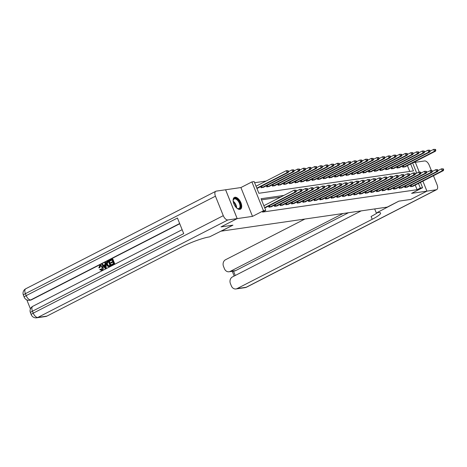 <?xml version="1.0" encoding="UTF-8"?>
<svg xmlns="http://www.w3.org/2000/svg" width="467" height="467" viewBox="0 0 467 467"><rect width="100%" height="100%" fill="white"/><g stroke="black" fill="none" stroke-linecap="round" stroke-linejoin="round"><path stroke-width="0.7" d="M234.965 197.237A6.626 3.432 62.8 0 0 234.387 197.418A6.626 3.432 62.8 0 0 234.101 204.359A6.626 3.432 62.8 0 0 239.851 209.391A6.626 3.432 62.8 0 0 240.435 209.21A6.626 3.432 62.8 0 0 240.715 202.269A6.626 3.432 62.8 0 0 234.965 197.237M426.604 172.294L431.269 170.315L429.231 165.236A5.096 2.639 62.8 0 0 424.631 160.952L415.338 162.3L419.261 172.054L415.315 162.3L413.202 162.609M215.847 191.26A5.096 2.639 62.8 0 0 215.45 196.187L25.405 293.673A5.096 2.639 -117.2 0 1 25.796 288.746L215.847 191.26A5.096 2.639 62.8 0 1 216.291 191.12L225.608 189.771L237.201 218.603L252.495 216.384L263.487 210.751L251.894 181.92L254.165 181.587L258.864 193.28L413.441 170.899L410.633 163.923M252.495 216.384L240.908 187.553L225.608 189.771M240.908 187.553L251.894 181.92M266.12 181.05L254.614 182.714M377.64 212.555A21.237 3.176 -21.9 0 1 371.084 216.478L372.211 219.286A21.237 3.176 -21.9 0 0 380.582 213.005A21.237 3.176 -21.9 0 0 377.038 212.637L398.847 201.149L410.744 199.427L426.908 191.137L422.886 181.138L426.931 191.131L410.767 199.421L398.847 201.149L387.213 207.114L221.3 231.136L232.94 225.17L221.037 226.886M221.037 226.892L237.201 218.603M409.752 171.43L407.405 165.581M256.885 188.364L258.093 187.932M260.674 186.607L261.135 187.746L263.756 187.109M266.342 185.784L266.803 186.928L269.424 186.292M272.01 184.967L272.465 186.105L275.092 185.469M277.672 184.144L278.134 185.288L280.755 184.652M283.341 183.327L283.802 184.465L286.423 183.829M289.009 182.504L289.464 183.648L292.091 183.011M294.671 181.686L295.132 182.825L297.753 182.188M300.339 180.863L300.801 182.007L303.422 181.371M306.008 180.046L306.463 181.184L309.09 180.548M311.67 179.223L312.131 180.367L314.752 179.731M317.338 178.4L317.799 179.544L320.42 178.908M323.006 177.583L323.462 178.721L326.089 178.09M328.669 176.76L329.13 177.904L331.751 177.267M334.337 175.942L334.798 177.081L337.419 176.444M340.005 175.119L340.461 176.263L343.087 175.627M345.673 174.302L346.129 175.44L348.75 174.804M351.336 173.479L351.797 174.623L354.418 173.987M357.004 172.662L357.459 173.8L360.086 173.164M362.672 171.838L363.128 172.983L365.749 172.346M368.335 171.021L368.796 172.16L371.417 171.523M374.003 170.198L374.458 171.342L377.085 170.706M379.671 169.381L380.126 170.519L382.747 169.883M385.333 168.558L385.795 169.702L388.416 169.066M391.002 167.735L391.457 168.879L394.084 168.243M396.67 166.917L397.125 168.056L399.746 167.425M402.332 166.094L402.793 167.239L405.414 166.602M283.901 195.422L261.053 198.732L265.752 210.419L262.524 212.076L417.095 189.701L415.233 185.06M280.667 197.08L261.508 199.858M264.719 207.844L265.921 207.412M268.507 206.087L268.969 207.231L271.59 206.595M274.176 205.27L274.631 206.408L277.258 205.772M279.838 204.447L280.299 205.591L282.92 204.955M285.506 203.624L285.967 204.768L288.588 204.132M291.175 202.806L291.63 203.945L294.257 203.314M296.837 201.983L297.298 203.127L299.919 202.491M302.505 201.166L302.966 202.304L305.587 201.668M308.173 200.343L308.629 201.487L311.256 200.851M313.836 199.526L314.297 200.664L316.918 200.028M319.504 198.703L319.965 199.847L322.586 199.211M325.172 197.885L325.627 199.024L328.254 198.387M330.834 197.062L331.296 198.206L333.917 197.57M336.503 196.245L336.964 197.383L339.585 196.747M342.171 195.422L342.626 196.566L345.253 195.93M347.833 194.605L348.294 195.743L350.915 195.107M353.501 193.782L353.963 194.926L356.584 194.29M359.17 192.959L359.625 194.103L362.252 193.466M364.832 192.141L365.293 193.28L367.914 192.649M370.5 191.318L370.961 192.462L373.582 191.826M376.168 190.501L376.624 191.639L379.251 191.003M381.831 189.678L382.292 190.822L384.913 190.186M387.499 188.861L387.96 189.999L390.581 189.363M393.167 188.038L393.623 189.182L396.249 188.545M398.83 187.22L399.291 188.359L401.912 187.722M404.498 186.397L404.959 187.541L407.58 186.905M410.166 185.58L410.621 186.718L413.248 186.082M420.458 182.387L422.594 187.711L411.608 193.35L426.908 191.137M422.594 187.711L420.329 188.043L418.467 183.403M417.095 189.701L420.329 188.043M265.752 210.419L263.487 210.751M412.624 162.907L416.751 173.175M264.643 207.652L294.928 192.118L296.06 191.955L265.285 207.762M263.855 205.708L294.146 190.168L296.014 190.209L295.558 190.273L295.874 191.056L296.329 190.985L296.014 190.209M295.874 191.056L294.928 192.118L294.146 190.168L295.558 190.273M296.06 191.955L296.329 190.985M257.451 188.283L288.232 172.475L287.094 172.638L286.312 170.688L256.027 186.222M287.73 170.794L286.312 170.688L288.18 170.729L287.73 170.794L288.04 171.57L288.495 171.506L288.18 170.729M288.04 171.57L287.094 172.638L256.809 188.172M288.495 171.506L288.232 172.475M269.704 207.12L300.596 191.295L301.729 191.131L270.948 206.939M296.276 191.161L299.808 189.351L301.682 189.386L301.227 189.456L301.542 190.232L301.991 190.168L301.682 189.386M301.542 190.232L300.596 191.295L299.808 189.351L301.227 189.456M301.729 191.131L301.991 190.168M275.372 206.303L306.259 190.478L307.391 190.314L276.616 206.122M301.945 190.343L305.476 188.528L307.344 188.569L306.895 188.633L307.204 189.409L307.66 189.345L307.344 188.569M307.204 189.409L306.259 190.478L305.476 188.528L306.895 188.633M307.391 190.314L307.66 189.345M281.035 205.48L311.927 189.655L313.059 189.491L282.284 205.299M307.613 189.52L311.145 187.711L313.013 187.746L312.557 187.81L312.872 188.592L313.328 188.528L313.013 187.746M312.872 188.592L311.927 189.655L311.145 187.711L312.557 187.81M313.059 189.491L313.328 188.528M263.119 187.46L293.895 171.652L292.762 171.815L291.98 169.865L288.448 171.681M293.393 169.97L291.98 169.865L293.848 169.906L293.393 169.97L293.708 170.753L294.163 170.688L293.848 169.906M293.708 170.753L292.762 171.815L261.87 187.641M294.163 170.688L293.895 171.652M268.782 186.642L299.563 170.834L298.431 170.998L297.648 169.048L294.111 170.858M299.061 169.153L297.648 169.048L299.516 169.089L299.061 169.153L299.376 169.93L299.826 169.865L299.516 169.089M299.376 169.93L298.431 170.998L267.538 186.823M299.826 169.865L299.563 170.834M274.45 185.819L305.231 170.011L304.093 170.175L303.311 168.225L299.779 170.041M304.729 168.33L303.311 168.225L305.179 168.266L304.729 168.33L305.039 169.112L305.494 169.042L305.179 168.266M305.039 169.112L304.093 170.175L273.207 186M305.494 169.042L305.231 170.011M286.703 204.663L317.595 188.837L318.728 188.674L287.946 204.482M313.275 188.697L316.807 186.888L318.681 186.928L318.225 186.993L318.541 187.769L318.99 187.705L318.681 186.928M318.541 187.769L317.595 188.837L316.807 186.888L318.225 186.993M318.728 188.674L318.99 187.705M280.118 185.002L310.894 169.188L309.761 169.358L308.979 167.408L305.447 169.217M310.392 167.513L308.979 167.408L310.847 167.443L310.392 167.513L310.707 168.289L311.162 168.225L310.847 167.443M310.707 168.289L309.761 169.358L278.869 185.177M311.162 168.225L310.894 169.188M233.185 201.289A5.732 2.971 -117.2 0 1 233.208 200.343A5.732 2.971 -117.2 0 1 236.594 198.802A5.732 2.971 -117.2 0 1 240.593 205.708A5.732 2.971 -117.2 0 1 237.376 208.463A5.732 2.971 -117.2 0 1 237.195 208.358A5.732 2.971 -117.2 0 1 236.588 207.932M237.189 208.358A5.306 2.749 62.8 0 0 238.993 208.469A5.306 2.749 62.8 0 0 239.699 204.184A5.306 2.749 62.8 0 0 236.29 199.321A5.306 2.749 62.8 0 0 234.148 199.024A5.306 2.749 62.8 0 0 233.191 200.553M240.038 209.356A6.585 3.409 62.8 0 0 240.733 203.98A6.585 3.409 62.8 0 0 236.547 198.096A6.585 3.409 62.8 0 0 234.037 197.658M100.586 265.886L99.798 267.684L98.823 267.865L99.78 265.495L100.434 265.274L102.921 266.955C103.476 268.402 103.195 269.5 102.086 270.235L101.374 270.422M100.621 265.262L102.921 266.955M102.559 267.007C103.108 268.455 102.833 269.552 101.718 270.288L99.681 269.692L100.533 269.22L101.894 269.681M105.519 262.629L105.881 262.577L106.219 268.04L105.238 268.408L101.818 264.526L102.401 264.229L103.417 265.437L105.075 264.591L104.935 262.927L105.519 262.629L105.857 268.093L105.238 268.408M102.401 264.229L103.703 265.291M110.942 263.096L110.726 262.559L112.763 261.514L112.115 259.897L109.827 261.065L109.611 260.528L112.442 259.074L112.81 259.022L114.684 263.697L111.59 265.151L111.374 264.614L113.563 263.493L112.979 262.051L110.942 263.096L113.026 262.162M112.156 260.002L109.827 261.065M179.748 223.746L31.47 299.808A5.096 4.291 81.8 0 1 30.32 300.176L29.637 300.275A5.096 4.291 -98.2 0 0 30.787 299.907L31.47 299.808M26.817 299.878L30.448 308.909M108.864 260.913L109.225 260.86L111.105 265.536L109.068 266.499L108.005 266.505L106.634 264.906C106.027 263.411 106.307 262.32 107.474 261.625L108.864 260.913L110.743 265.589L108.367 266.453M215.45 196.187L223.284 215.666A5.096 2.639 62.8 0 0 227.884 219.951L237.178 218.603L221.014 226.892L232.94 225.17L209.496 236.892A21.237 3.176 158.1 0 0 182.002 246.821L46.898 316.124A5.096 4.291 81.8 0 1 45.754 316.492L36.689 317.805A5.096 4.291 -98.2 0 0 37.833 317.437L46.898 316.124M227.884 219.951L37.833 317.437A5.096 2.639 -117.2 0 1 33.239 313.159L32.451 311.209L183.718 233.617L177.448 218.031L26.187 295.623L25.405 293.673A5.096 0.765 158.1 0 0 23.397 295.179L24.179 297.129A5.096 0.765 -21.9 0 1 26.187 295.623A5.096 2.639 -117.2 0 0 30.787 299.907L179.667 223.535M225.584 189.771L237.178 218.603M112.442 259.074L114.322 263.75L114.684 263.697M114.322 263.75L111.59 265.151M108.677 265.939L109.978 265.326L108.537 261.73L106.949 262.939L107.182 264.637L108.589 265.957M110.743 265.589L111.105 265.536M108.578 261.841L107.317 262.886L107.544 264.585L108.875 265.91M107.737 262.139L108.099 262.086M106.949 262.939L107.317 262.886M107.182 264.637L107.544 264.585M105.25 266.715L105.128 265.215L103.802 265.892L105.332 267.714L105.25 266.715M105.857 268.093L106.219 268.04M105.133 265.344L104.164 265.84L105.256 267.142M103.802 265.892L104.164 265.84M100.171 269.272L101.532 269.733L102.01 267.293C101.619 266.172 100.965 265.746 100.049 266.009L100.411 265.957M100.405 265.898L99.436 267.737L99.798 267.684M101.199 269.844L101.532 269.733M101.561 270.411L102.086 270.235M99.436 267.737L98.823 267.865M376.221 212.754L374.686 208.93M343.07 213.507L230.202 271.403A5.096 4.291 -98.2 0 1 229.052 271.771A5.096 4.291 -98.2 0 1 224.44 268.718L223.518 266.418A5.096 4.291 -98.2 0 1 225.52 259.751L304.904 219.035M361.195 210.88L232.426 276.937A5.096 4.291 -98.2 0 0 230.424 283.603L231.352 285.897A5.096 4.291 -98.2 0 0 235.958 288.956A5.096 4.291 -98.2 0 0 237.108 288.588L246.173 287.275L436.225 189.783A5.096 2.639 62.8 0 0 436.668 189.643A5.096 2.639 62.8 0 0 437.059 184.716L433.446 175.72M436.225 189.783L426.931 191.131M372.211 219.286L237.108 288.588M348.51 212.718L235.642 270.615A5.096 4.291 81.8 0 1 234.492 270.983L229.052 271.771M292.371 203.84L323.257 188.014L324.39 187.851L293.615 203.659M318.943 187.88L322.475 186.07L324.343 186.105L323.894 186.17L324.203 186.952L324.658 186.888L324.343 186.105M324.203 186.952L323.257 188.014L322.475 186.07L323.894 186.17M324.39 187.851L324.658 186.888M298.034 203.022L328.926 187.197L330.058 187.033L299.283 202.841M324.612 187.057L328.143 185.247L330.011 185.288L329.556 185.352L329.871 186.129L330.327 186.064L330.011 185.288M329.871 186.129L328.926 187.197L328.143 185.247L329.556 185.352M330.058 187.033L330.327 186.064M303.702 202.199L334.594 186.374L335.726 186.21L304.945 202.018M330.274 186.24L333.806 184.424L335.68 184.465L335.224 184.529L335.539 185.311L335.989 185.247L335.68 184.465M335.539 185.311L334.594 186.374L333.806 184.424L335.224 184.529M335.726 186.21L335.989 185.247M309.37 201.382L340.256 185.557L341.389 185.393L310.613 201.201M335.942 185.417L339.474 183.607L341.342 183.648L340.892 183.712L341.202 184.488L341.657 184.424L341.342 183.648M341.202 184.488L340.256 185.557L339.474 183.607L340.892 183.712M341.389 185.393L341.657 184.424M315.032 200.559L345.924 184.734L347.057 184.57L316.282 200.378M341.611 184.599L345.142 182.784L347.01 182.825L346.555 182.889L346.87 183.671L347.325 183.601L347.01 182.825M346.87 183.671L345.924 184.734L345.142 182.784L346.555 182.889M347.057 184.57L347.325 183.601M285.781 184.179L316.562 168.371L315.429 168.534L314.647 166.585L311.11 168.4M316.06 166.69L314.647 166.585L316.515 166.626L316.06 166.69L316.375 167.472L316.824 167.402L316.515 166.626M316.375 167.472L315.429 168.534L284.537 184.36M316.824 167.402L316.562 168.371M291.449 183.362L322.23 167.548L321.092 167.711L320.309 165.767L316.778 167.577M321.728 165.873L320.309 165.767L322.177 165.803L321.728 165.873L322.037 166.649L322.493 166.585L322.177 165.803M322.037 166.649L321.092 167.711L290.205 183.537M322.493 166.585L322.23 167.548M297.117 182.539L327.892 166.731L326.76 166.894L325.978 164.944L322.446 166.76M327.39 165.049L325.978 164.944L327.846 164.985L327.39 165.049L327.706 165.832L328.161 165.762L327.846 164.985M327.706 165.832L326.76 166.894L295.868 182.72M328.161 165.762L327.892 166.731M302.779 181.716L333.561 165.908L332.428 166.071L331.646 164.127L328.114 165.937M333.059 164.232L331.646 164.127L333.514 164.162L333.059 164.232L333.374 165.009L333.823 164.944L333.514 164.162M333.374 165.009L332.428 166.071L301.536 181.897M333.823 164.944L333.561 165.908M308.448 180.898L339.229 165.09L338.09 165.254L337.308 163.304L333.777 165.12M338.727 163.409L337.308 163.304L339.176 163.345L338.727 163.409L339.036 164.186L339.491 164.121L339.176 163.345M339.036 164.186L338.09 165.254L307.204 181.079M339.491 164.121L339.229 165.09M320.701 199.736L351.593 183.916L352.725 183.747L321.944 199.561M347.273 183.776L350.805 181.967L352.678 182.002L352.223 182.072L352.538 182.848L352.988 182.784L352.678 182.002M352.538 182.848L351.593 183.916L350.805 181.967L352.223 182.072M352.725 183.747L352.988 182.784M314.116 180.075L344.891 164.267L343.759 164.431L342.976 162.487L339.445 164.296M344.389 162.586L342.976 162.487L344.844 162.522L344.389 162.586L344.704 163.368L345.16 163.304L344.844 162.522M344.704 163.368L343.759 164.431L312.867 180.256M345.16 163.304L344.891 164.267M326.369 198.919L357.255 183.093L358.387 182.93L327.612 198.738M352.941 182.959L356.473 181.143L358.341 181.184L357.891 181.249L358.201 182.031L358.656 181.961L358.341 181.184M358.201 182.031L357.255 183.093L356.473 181.143L357.891 181.249M358.387 182.93L358.656 181.961M319.778 179.258L350.559 163.45L349.427 163.613L348.645 161.664L345.113 163.473M350.057 161.769L348.645 161.664L350.513 161.705L350.057 161.769L350.373 162.545L350.822 162.481L350.513 161.705M350.373 162.545L349.427 163.613L318.535 179.439M350.822 162.481L350.559 163.45M332.031 198.096L362.923 182.27L364.056 182.107L333.28 197.92M358.609 182.136L362.141 180.326L364.009 180.361L363.554 180.431L363.869 181.208L364.324 181.143L364.009 180.361M363.869 181.208L362.923 182.27L362.141 180.326L363.554 180.431M364.056 182.107L364.324 181.143M325.446 178.435L356.228 162.627L355.089 162.79L354.307 160.846L350.775 162.656M355.726 160.946L354.307 160.846L356.175 160.882L355.726 160.946L356.035 161.728L356.49 161.664L356.175 160.882M356.035 161.728L355.089 162.79L324.203 178.616M356.49 161.664L356.228 162.627M337.699 197.278L368.591 181.453L369.724 181.289L338.943 197.097M364.272 181.319L367.809 179.503L369.677 179.544L369.222 179.608L369.537 180.39L369.987 180.32L369.677 179.544M369.537 180.39L368.591 181.453L367.809 179.503L369.222 179.608M369.724 181.289L369.987 180.32M331.115 177.618L361.89 161.81L360.757 161.973L359.975 160.023L356.444 161.833M361.388 160.128L359.975 160.023L361.843 160.064L361.388 160.128L361.703 160.905L362.159 160.841L361.843 160.064M361.703 160.905L360.757 161.973L329.865 177.799M362.159 160.841L361.89 161.81M343.368 196.455L374.254 180.63L375.386 180.466L344.611 196.274M369.94 180.495L373.472 178.686L375.34 178.721L374.89 178.791L375.199 179.567L375.655 179.503L375.34 178.721M375.199 179.567L374.254 180.63L373.472 178.686L374.89 178.791M375.386 180.466L375.655 179.503M336.777 176.795L367.558 160.987L366.426 161.15L365.643 159.2L362.112 161.016M367.056 159.305L365.643 159.2L367.511 159.241L367.056 159.305L367.371 160.088L367.821 160.023L367.511 159.241M367.371 160.088L366.426 161.15L335.534 176.975M367.821 160.023L367.558 160.987M349.03 195.638L379.922 179.813L381.054 179.649L350.279 195.457M375.608 179.678L379.14 177.863L381.008 177.904L380.552 177.968L380.868 178.744L381.323 178.68L381.008 177.904M380.868 178.744L379.922 179.813L379.14 177.863L380.552 177.968M381.054 179.649L381.323 178.68M342.445 175.977L373.226 160.169L372.088 160.333L371.306 158.383L367.774 160.193M372.724 158.488L371.306 158.383L373.174 158.424L372.724 158.488L373.034 159.265L373.489 159.2L373.174 158.424M373.034 159.265L372.088 160.333L341.202 176.158M373.489 159.2L373.226 160.169M354.698 194.815L385.59 178.989L386.723 178.826L355.942 194.634M381.27 178.855L384.808 177.046L386.676 177.081L386.221 177.145L386.536 177.927L386.985 177.863L386.676 177.081M386.536 177.927L385.59 178.989L384.808 177.046L386.221 177.145M386.723 178.826L386.985 177.863M360.366 193.998L391.253 178.172L392.385 178.009L361.61 193.817M386.939 178.032L390.47 176.222L392.338 176.263L391.889 176.328L392.198 177.104L392.654 177.04L392.338 176.263M392.198 177.104L391.253 178.172L390.47 176.222L391.889 176.328M392.385 178.009L392.654 177.04M366.029 193.175L396.921 177.349L398.053 177.186L367.278 192.994M392.607 177.215L396.139 175.405L398.007 175.44L397.551 175.504L397.866 176.287L398.322 176.222L398.007 175.44M397.866 176.287L396.921 177.349L396.139 175.405L397.551 175.504M398.053 177.186L398.322 176.222M371.697 192.357L402.589 176.532L403.721 176.368L372.94 192.176M398.269 176.392L401.807 174.582L403.675 174.623L403.219 174.687L403.535 175.464L403.984 175.399L403.675 174.623M403.535 175.464L402.589 176.532L401.807 174.582L403.219 174.687M403.721 176.368L403.984 175.399M377.365 191.534L408.251 175.709L409.384 175.545L378.609 191.353M403.937 175.574L407.469 173.759L409.337 173.8L408.888 173.864L409.197 174.646L409.652 174.582L409.337 173.8M409.197 174.646L408.251 175.709L407.469 173.759L408.888 173.864M409.384 175.545L409.652 174.582M383.028 190.717L413.92 174.892L415.052 174.728L384.277 190.536M409.606 174.751L413.137 172.942L415.005 172.983L414.55 173.047L414.865 173.823L415.321 173.759L415.005 172.983M414.865 173.823L413.92 174.892L413.137 172.942L414.55 173.047M415.052 174.728L415.321 173.759M388.696 189.894L419.588 174.068L420.72 173.905L389.939 189.713M415.268 173.934L418.806 172.119L420.674 172.16L420.218 172.224L420.534 173.006L420.983 172.936L420.674 172.16M420.534 173.006L419.588 174.068L418.806 172.119L420.218 172.224M420.72 173.905L420.983 172.936M394.364 189.071L425.25 173.251L426.389 173.082L395.607 188.896M420.936 173.111L424.468 171.301L426.336 171.336L425.886 171.407L426.196 172.183L426.651 172.119L426.336 171.336M426.196 172.183L425.25 173.251L424.468 171.301L425.886 171.407M426.389 173.082L426.651 172.119M400.026 188.254L430.918 172.428L432.051 172.265L401.276 188.073M431.864 171.366L430.918 172.428L430.136 170.478L431.549 170.583L431.864 171.366L432.319 171.296L432.004 170.519L431.549 170.583M431.269 170.315L432.004 170.519M432.051 172.265L432.319 171.296M405.695 187.43L436.587 171.605L437.719 171.442L406.938 187.255M432.267 171.471L435.804 169.661L437.672 169.696L437.217 169.766L437.532 170.543L437.982 170.478L437.672 169.696M437.532 170.543L436.587 171.605L435.804 169.661L437.217 169.766M437.719 171.442L437.982 170.478M411.363 186.613L442.249 170.788L443.387 170.624L412.606 186.432M437.935 170.653L441.467 168.838L443.335 168.879L442.885 168.943L443.195 169.725L443.65 169.655L443.335 168.879M443.195 169.725L442.249 170.788L441.467 168.838L442.885 168.943M443.387 170.624L443.65 169.655M348.113 175.154L378.889 159.346L377.756 159.51L376.974 157.56L373.442 159.375M378.387 157.665L376.974 157.56L378.842 157.601L378.387 157.665L378.702 158.447L379.157 158.377L378.842 157.601M378.702 158.447L377.756 159.51L346.864 175.335M379.157 158.377L378.889 159.346M353.776 174.337L384.557 158.523L383.425 158.692L382.642 156.743L379.111 158.552M384.055 156.848L382.642 156.743L384.51 156.778L384.055 156.848L384.37 157.624L384.82 157.56L384.51 156.778M384.37 157.624L383.425 158.692L352.532 174.512M384.82 157.56L384.557 158.523M359.444 173.514L390.225 157.706L389.087 157.869L388.305 155.92L384.773 157.735M389.723 156.025L388.305 155.92L390.173 155.96L389.723 156.025L390.033 156.807L390.488 156.737L390.173 155.96M390.033 156.807L389.087 157.869L358.201 173.695M390.488 156.737L390.225 157.706M365.112 172.697L395.888 156.883L394.755 157.052L393.973 155.102L390.441 156.912M395.386 155.207L393.973 155.102L395.841 155.137L395.386 155.207L395.701 155.984L396.156 155.92L395.841 155.137M395.701 155.984L394.755 157.052L363.863 172.872M396.156 155.92L395.888 156.883M370.775 171.874L401.556 156.066L400.423 156.229L399.641 154.279L396.109 156.095M401.054 154.384L399.641 154.279L401.509 154.32L401.054 154.384L401.369 155.167L401.818 155.097L401.509 154.32M401.369 155.167L400.423 156.229L369.531 172.054M401.818 155.097L401.556 156.066M376.443 171.05L407.224 155.242L406.086 155.406L405.303 153.462L401.772 155.272M406.722 153.567L405.303 153.462L407.171 153.497L406.722 153.567L407.031 154.343L407.487 154.279L407.171 153.497M407.031 154.343L406.086 155.406L375.199 171.231M407.487 154.279L407.224 155.242M382.111 170.233L412.886 154.425L411.754 154.589L410.972 152.639L407.44 154.454M412.384 152.744L410.972 152.639L412.84 152.68L412.384 152.744L412.7 153.52L413.155 153.456L412.84 152.68M412.7 153.52L411.754 154.589L380.862 170.414M413.155 153.456L412.886 154.425M387.773 169.41L418.555 153.602L417.422 153.766L416.64 151.822L413.108 153.631M418.053 151.921L416.64 151.822L418.508 151.857L418.053 151.921L418.368 152.703L418.817 152.639L418.508 151.857M418.368 152.703L417.422 153.766L386.53 169.591M418.817 152.639L418.555 153.602M393.442 168.593L424.223 152.785L423.09 152.948L422.302 150.999L418.771 152.808M423.721 151.104L422.302 150.999L424.17 151.039L423.721 151.104L424.03 151.88L424.485 151.816L424.17 151.039M424.03 151.88L423.09 152.948L392.198 168.774M424.485 151.816L424.223 152.785M399.11 167.77L429.885 151.962L428.753 152.125L427.97 150.181L424.439 151.991M429.383 150.281L427.97 150.181L429.838 150.216L429.383 150.281L429.698 151.063L430.154 150.999L429.838 150.216M429.698 151.063L428.753 152.125L397.861 167.951M430.154 150.999L429.885 151.962M404.772 166.952L435.553 151.145L434.421 151.308L433.639 149.358L430.107 151.168M435.051 149.463L433.639 149.358L435.507 149.399L435.051 149.463L435.367 150.24L435.816 150.176L435.507 149.399M435.367 150.24L434.421 151.308L403.529 167.133M435.816 150.176L435.553 151.145M269.809 207.079L269.255 205.702M270.084 206.951L269.529 205.562M275.477 206.256L274.923 204.885M275.752 206.128L275.191 204.744M281.14 205.433L280.591 204.061M281.414 205.305L280.86 203.921M261.695 186.082L262.25 187.465M261.427 186.222L261.975 187.594M267.363 185.265L267.918 186.648M267.089 185.399L267.644 186.777M273.026 184.442L273.586 185.825M272.757 184.582L273.312 185.954M286.808 204.616L286.253 203.244M287.082 204.488L286.528 203.104M278.694 183.624L279.248 185.008M278.425 183.759L278.974 185.136M233.179 201.219A5.306 2.749 -117.2 0 1 236.646 207.973M236.191 207.529A5.137 2.662 62.8 0 0 233.278 201.843M182.142 229.7L32.848 306.282A5.096 2.639 -117.2 0 0 32.451 311.209A5.096 0.765 158.1 0 0 30.443 312.715L31.225 314.665A5.096 0.765 -21.9 0 1 33.239 313.159L223.284 215.666M109.418 266.266L109.78 266.213M104.672 266.931L105.034 266.879M230.202 271.403L235.642 270.615M233.506 271.129L235.257 275.483M246.173 287.275A5.096 4.291 81.8 0 1 245.023 287.643A5.096 5.096 0 0 0 246.623 287.135A5.096 2.639 -117.2 0 1 246.173 287.275M292.476 203.793L291.922 202.421M292.751 203.665L292.19 202.281M298.139 202.976L297.59 201.604M298.413 202.847L297.858 201.464M303.807 202.153L303.252 200.781M304.081 202.024L303.527 200.641M309.475 201.335L308.921 199.958M309.749 201.207L309.189 199.823M315.137 200.512L314.589 199.14M315.412 200.384L314.857 199M284.362 182.801L284.917 184.185M284.088 182.941L284.642 184.313M290.025 181.984L290.585 183.368M289.756 182.118L290.311 183.496M295.693 181.161L296.247 182.544M295.424 181.301L295.973 182.673M301.361 180.344L301.916 181.727M301.087 180.478L301.641 181.856M307.023 179.521L307.584 180.904M306.755 179.661L307.309 181.033M320.806 199.695L320.251 198.317M321.08 199.567L320.525 198.183M312.692 178.698L313.246 180.081M312.423 178.838L312.972 180.209M326.474 198.872L325.919 197.5M326.748 198.744L326.188 197.36M318.36 177.88L318.914 179.264M318.085 178.02L318.64 179.392M332.136 198.055L331.588 196.677M332.411 197.926L331.856 196.543M324.022 177.057L324.583 178.441M323.754 177.197L324.308 178.569M337.804 197.232L337.25 195.86M338.079 197.103L337.524 195.72M329.69 176.24L330.245 177.623M329.422 176.38L329.971 177.752M343.473 196.414L342.918 195.037M343.747 196.286L343.187 194.897M335.359 175.417L335.913 176.8M335.084 175.557L335.639 176.929M349.135 195.591L348.586 194.219M349.409 195.463L348.855 194.079M341.021 174.6L341.581 175.983M340.752 174.734L341.307 176.112M354.803 194.768L354.249 193.396M355.078 194.64L354.523 193.256M360.471 193.951L359.917 192.579M360.746 193.823L360.185 192.439M366.134 193.128L365.585 191.756M366.408 192.999L365.854 191.616M371.802 192.311L371.247 190.939M372.076 192.182L371.522 190.799M377.47 191.488L376.916 190.116M377.745 191.359L377.184 189.976M383.133 190.67L382.584 189.293M383.407 190.542L382.852 189.158M388.801 189.847L388.246 188.475M389.075 189.719L388.521 188.335M394.469 189.03L393.914 187.652M394.743 188.901L394.183 187.518M400.131 188.207L399.583 186.835M400.406 188.078L399.851 186.695M405.8 187.39L405.245 186.012M406.074 187.261L405.519 185.878M411.468 186.567L410.913 185.195M411.742 186.438L411.182 185.055M346.689 173.777L347.244 175.16M346.421 173.917L346.969 175.288M352.357 172.959L352.912 174.343M352.089 173.094L352.638 174.471M358.02 172.136L358.58 173.52M357.751 172.276L358.306 173.648M363.688 171.319L364.242 172.702M363.419 171.453L363.968 172.831M369.356 170.496L369.911 171.879M369.088 170.636L369.636 172.008M375.019 169.679L375.579 171.062M374.75 169.813L375.305 171.191M380.687 168.856L381.241 170.239M380.418 168.996L380.967 170.367M386.355 168.032L386.909 169.416M386.086 168.173L386.635 169.544M392.017 167.215L392.578 168.599M391.749 167.355L392.303 168.727M397.686 166.392L398.24 167.776M397.417 166.532L397.966 167.904M403.354 165.575L403.908 166.958M403.085 165.715L403.634 167.087M32.848 306.282A5.096 5.096 0 0 0 30.443 312.715M31.225 314.665A5.096 5.096 0 0 0 36.689 317.805M25.796 288.746A5.096 5.096 0 0 0 23.397 295.179M24.179 297.129A5.096 5.096 0 0 0 29.637 300.275M100.796 265.221L100.434 265.274M235.958 288.956L245.023 287.643M246.623 287.135L436.668 189.643M232.268 271.304L234.171 276.038"/></g></svg>
